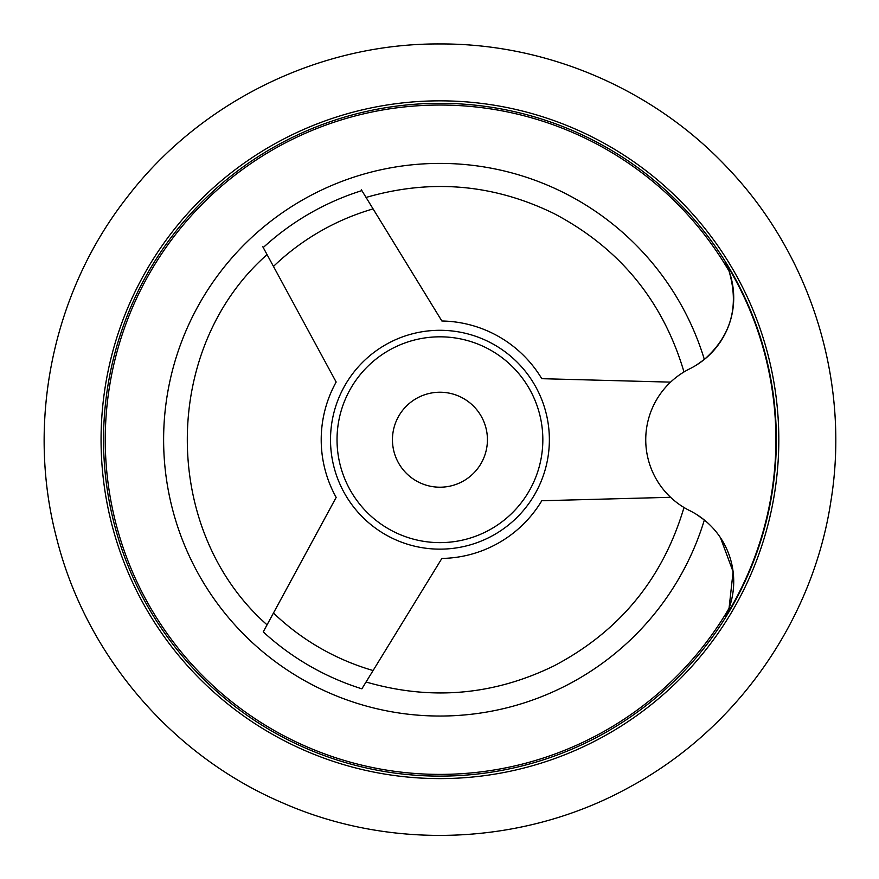 <?xml version="1.0" encoding="UTF-8"?>
<svg xmlns="http://www.w3.org/2000/svg" width="879" height="879" viewBox="0 0 879 879"><rect width="100%" height="100%" fill="white"/><g stroke="black" fill="none" stroke-linecap="round" stroke-linejoin="round"><path stroke-width="1.32" d="M725.45 616.772A79.154 79.154 0 0 0 689.729 510.633C682.115 506.513 682.115 506.513 689.729 510.633C682.115 506.513 682.115 506.513 689.729 510.633A79.154 79.154 0 0 1 689.729 368.806A79.154 79.154 0 0 0 725.45 262.667L729.054 271.139L725.45 262.667A335.943 335.943 0 0 1 725.45 616.772L729.054 608.301L725.45 616.772M720.472 537.706L733.108 571.746L729.054 608.301A334.679 334.679 0 0 1 149.738 606.433A334.679 334.679 0 0 1 439.939 105.04A334.679 334.679 0 0 1 729.054 271.139C739.382 306.266 731.152 335.701 704.343 359.434L696.476 365.038M696.432 514.38L704.343 520.005L696.476 514.402M670.589 497.305L541.783 500.744A118.731 118.731 0 0 1 441.873 558.44L361.873 688.817A261.052 261.052 0 0 1 263.239 631.88L336.163 497.404A118.731 118.731 0 0 1 336.163 382.035L262.744 246.636M361.324 189.721L441.873 321A118.731 118.731 0 0 1 541.783 378.684L670.589 382.134M439.939 392.232A47.488 47.488 0 0 1 481.066 463.464A47.488 47.488 0 0 1 398.813 463.464A47.488 47.488 0 0 1 439.939 392.232M439.939 336.822A102.898 102.898 0 0 1 529.048 491.174A102.898 102.898 0 0 1 350.82 491.174A102.898 102.898 0 0 1 439.939 336.822M263.239 247.559A261.052 261.052 0 0 1 361.873 190.611M439.939 103.315A336.404 336.404 0 0 1 731.273 607.916A336.404 336.404 0 0 1 148.606 607.916A336.404 336.404 0 0 1 439.939 103.315A336.404 336.404 0 0 1 731.273 607.916A336.404 336.404 0 0 1 148.606 607.916A336.404 336.404 0 0 1 439.939 103.315A336.404 336.404 0 0 1 731.273 607.916A336.404 336.404 0 0 1 148.606 607.916A336.404 336.404 0 0 1 439.939 103.315M696.432 365.06L704.343 359.434A276.325 276.325 0 0 0 278.973 215.124A276.325 276.325 0 0 0 278.973 664.315A276.325 276.325 0 0 0 704.343 520.005M689.729 368.806C682.115 372.916 682.115 372.916 689.729 368.806M441.719 549.133A109.425 109.425 0 0 1 330.515 440.61A109.425 109.425 0 0 1 439.939 330.295A109.425 109.425 0 0 1 549.364 438.83A109.425 109.425 0 0 1 441.719 549.133M373.092 670.534A240.308 240.308 0 0 1 273.468 613.026M273.468 266.414A240.308 240.308 0 0 1 373.092 208.905M439.939 100.843A338.876 338.876 0 0 1 733.416 609.158A338.876 338.876 0 0 1 146.463 609.158A338.876 338.876 0 0 1 439.939 100.843M439.939 43.95C319.451 43.203 200.478 101.492 127.224 197.149C52.784 291.905 25.92 421.623 56.608 538.146C85.845 655.031 171.888 755.764 282.763 802.934C393.045 851.476 525.378 845.235 630.606 786.529C736.547 729.141 812.723 620.761 830.831 501.634C850.422 382.739 811.471 256.119 728.438 168.801C654.91 89.779 547.87 43.467 439.939 43.95M683.994 371.949C662.931 300.915 619.629 248.131 554.067 213.597C493.482 184.041 430.809 178.657 366.06 197.445M683.994 507.491C662.931 578.525 619.629 631.309 554.067 665.842C493.482 695.399 430.809 700.783 366.06 681.994M267.062 624.837C160.725 531.048 160.725 348.392 267.062 254.602"/></g></svg>
